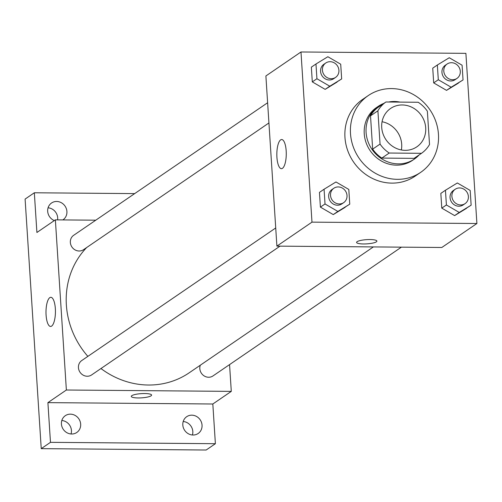 <?xml version="1.0" encoding="UTF-8"?>
<svg xmlns="http://www.w3.org/2000/svg" width="502" height="502" viewBox="0 0 502 502"><rect width="100%" height="100%" fill="white"/><g stroke="black" fill="none" stroke-linecap="round" stroke-linejoin="round"><path stroke-width="0.75" d="M382.066 121.741A23.243 21.454 -124.4 0 1 401.355 149.96M402.246 104.962A23.243 21.454 -124.4 0 1 424.397 121.434A23.243 21.454 -124.4 0 1 416.829 146.835A23.243 21.454 -124.4 0 1 386 139.751A23.243 21.454 -124.4 0 1 390.594 108.457A23.243 21.454 -124.4 0 1 402.246 104.962M377.899 110.804L380.052 144.087A31.218 28.809 -124.4 0 0 389.232 153.035L421.492 153.305A31.218 28.809 -124.4 0 0 429.524 144.494L427.371 111.212A31.218 28.809 -124.4 0 0 418.191 102.257L385.931 101.988A31.218 28.809 -124.4 0 0 377.899 110.804L370.514 115.849L372.666 149.132L380.052 144.087M370.514 115.849A31.218 28.809 -124.4 0 1 378.546 107.039L385.931 101.988M372.666 149.132A31.218 28.809 -124.4 0 0 381.846 158.086L414.106 158.356L421.492 153.305M400.044 102.107A31.959 29.499 55.6 0 0 388.648 102.013M383.936 103.356A31.959 29.499 55.6 0 0 378.295 106.311A31.959 29.499 55.6 0 0 371.976 149.339A31.959 29.499 55.6 0 0 414.357 159.084A31.959 29.499 55.6 0 0 419.164 154.892M414.357 159.084L412.512 160.345A31.959 29.499 -124.4 0 1 370.125 150.6A31.959 29.499 -124.4 0 1 376.444 107.572L378.295 106.311M381.846 158.086L389.232 153.035M391.547 88.584A46.485 42.902 -124.4 0 1 435.849 121.534A46.485 42.902 -124.4 0 1 420.707 172.337A46.485 42.902 -124.4 0 1 359.055 158.168A46.485 42.902 -124.4 0 1 368.248 95.581A46.485 42.902 -124.4 0 1 391.547 88.584M420.707 172.337L415.173 176.12A46.485 42.902 -124.4 0 1 353.521 161.958A46.485 42.902 -124.4 0 1 362.708 99.365L368.248 95.581M445.45 190.239L440.831 193.395L441.785 208.129L454.63 215.603L471.14 205.18L470.186 190.446L457.341 182.973L445.45 190.239L446.403 204.973L459.248 212.446L471.14 205.18M324.072 189.235L319.454 192.392L320.408 207.125L333.253 214.592L349.762 204.176L348.808 189.436L335.963 181.969L324.072 189.235L325.02 203.969L337.865 211.442L349.762 204.176M311.98 222.141L476.9 223.509L465.894 53.35L300.98 51.982L311.98 222.141L276.897 246.118L441.81 247.486L476.9 223.509M437.349 65.003L432.737 68.159L433.69 82.899L446.535 90.366L463.045 79.944L462.091 65.21L449.246 57.743L437.349 65.003L438.302 79.743L451.147 87.21L463.045 79.944M315.971 63.999L311.353 67.155L312.307 81.889L325.152 89.362L341.661 78.939L340.707 64.206L327.862 56.732L315.971 63.999L316.925 78.732L329.77 86.206L341.661 78.939M300.98 51.982L265.891 75.965L276.897 246.118M280.631 139.876A14.571 4.719 90.5 0 1 281.672 139.531A14.571 4.719 90.5 0 1 286.272 154.139A14.571 4.719 90.5 0 1 281.427 168.672A14.571 4.719 90.5 0 1 276.847 155.676A14.571 4.719 90.5 0 1 280.631 139.876M369.974 239.548A10.172 2.115 -3.7 0 1 376.889 241.098A10.172 2.115 -3.7 0 1 366.874 243.865A10.172 2.115 -3.7 0 1 356.589 242.41A10.172 2.115 -3.7 0 1 369.974 239.548M376.889 241.098A10.172 2.115 -3.7 0 1 366.874 243.859A10.172 2.115 -3.7 0 1 356.589 242.41M373.375 246.921L189.235 372.779A81.349 75.08 -124.4 0 1 100.958 368.537M87.856 356.376A81.349 75.08 -124.4 0 1 86.677 247.53M267.622 102.741L73.668 235.3A8.716 8.045 55.6 0 0 70.832 244.825A8.716 8.045 55.6 0 0 79.14 251.006A8.716 8.045 55.6 0 0 83.508 249.695L268.928 122.959M401.405 247.153L212.986 375.935A8.716 8.045 -124.4 0 1 203.109 375.145A8.716 8.045 -124.4 0 1 200.317 365.205M280.022 246.149L91.609 374.931A8.716 8.045 -124.4 0 1 80.044 372.271A8.716 8.045 -124.4 0 1 81.77 360.536L275.717 227.971M95.775 220.19L55.371 219.857L66.371 390.01L231.29 391.378L229.558 364.609M134.674 193.609L34.331 192.774L25.1 199.087L41.239 448.65L206.159 450.018L215.389 443.705L212.823 404.003L231.29 391.378M34.331 192.774L36.903 232.482L55.371 219.857M41.239 448.65L50.47 442.337L215.389 443.705M66.371 390.01L47.903 402.635L50.47 442.337M49.792 297.655A14.571 4.719 90.5 0 1 50.834 297.303A14.571 4.719 90.5 0 1 55.433 311.918A14.571 4.719 90.5 0 1 50.589 326.451A14.571 4.719 90.5 0 1 46.008 313.449A14.571 4.719 90.5 0 1 49.792 297.655M47.903 402.635L212.823 404.003M144.676 393.537A10.172 2.115 -3.7 0 1 151.591 395.087A10.172 2.115 -3.7 0 1 141.583 397.854A10.172 2.115 -3.7 0 1 131.298 396.404A10.172 2.115 -3.7 0 1 144.676 393.537M151.591 395.087A10.172 2.115 -3.7 0 1 141.583 397.854A10.172 2.115 -3.7 0 1 131.298 396.398M182.81 425.012A10.172 9.387 -124.4 0 1 186.694 416.698A10.172 9.387 -124.4 0 1 200.179 419.797A10.172 9.387 -124.4 0 1 198.165 433.49A10.172 9.387 -124.4 0 1 188.382 433.766A10.172 9.387 -124.4 0 1 182.81 425.012M61.426 424.008A10.172 9.387 -124.4 0 1 65.31 415.687A10.172 9.387 -124.4 0 1 78.795 418.787A10.172 9.387 -124.4 0 1 76.787 432.479A10.172 9.387 -124.4 0 1 66.998 432.755A10.172 9.387 -124.4 0 1 61.426 424.008M54.316 220.579A10.172 9.387 -124.4 0 1 47.677 211.311A10.172 9.387 -124.4 0 1 51.555 202.996A10.172 9.387 -124.4 0 1 65.04 206.096A10.172 9.387 -124.4 0 1 63.032 219.788A10.172 9.387 -124.4 0 1 62.832 219.92M71.039 433.985A10.172 9.387 55.6 0 0 71.435 430.478A10.172 9.387 55.6 0 0 61.821 420.5M57.598 219.876A10.172 9.387 55.6 0 0 57.68 217.78A10.172 9.387 55.6 0 0 48.073 207.803M192.423 434.989A10.172 9.387 55.6 0 0 192.818 431.482A10.172 9.387 55.6 0 0 183.205 421.504M335.581 77.402L333.736 78.663A8.716 8.045 -124.4 0 1 322.177 76.009A8.716 8.045 -124.4 0 1 323.897 64.275L325.742 63.014A8.716 8.045 -124.4 0 1 330.115 61.702A8.716 8.045 -124.4 0 1 338.423 67.877A8.716 8.045 -124.4 0 1 335.581 77.402A8.716 8.045 -124.4 0 1 324.022 74.748A8.716 8.045 -124.4 0 1 325.742 63.014M311.353 67.155L312.307 81.889L325.152 89.362L329.77 86.206M325.152 89.362L337.043 82.096M312.307 81.889L316.925 78.732M343.682 202.639L341.831 203.9A8.716 8.045 -124.4 0 1 330.272 201.246A8.716 8.045 -124.4 0 1 331.998 189.505L333.843 188.244A8.716 8.045 -124.4 0 1 338.21 186.932A8.716 8.045 -124.4 0 1 346.518 193.113A8.716 8.045 -124.4 0 1 343.682 202.639A8.716 8.045 -124.4 0 1 332.117 199.978A8.716 8.045 -124.4 0 1 333.843 188.244M319.454 192.392L320.408 207.125L333.253 214.592L337.865 211.442M333.253 214.592L345.144 207.332M320.408 207.125L325.02 203.969M456.964 78.412L455.113 79.674A8.716 8.045 -124.4 0 1 443.555 77.013A8.716 8.045 -124.4 0 1 445.28 65.279L447.125 64.018A8.716 8.045 -124.4 0 1 451.493 62.706A8.716 8.045 -124.4 0 1 459.801 68.881A8.716 8.045 -124.4 0 1 456.964 78.412A8.716 8.045 -124.4 0 1 445.399 75.752A8.716 8.045 -124.4 0 1 447.125 64.018M432.737 68.159L433.69 82.899L446.535 90.366L451.147 87.21M446.535 90.366L458.426 83.1M433.69 82.899L438.302 79.743M465.059 203.643L463.214 204.904A8.716 8.045 -124.4 0 1 451.656 202.25A8.716 8.045 -124.4 0 1 453.375 190.515L455.226 189.254A8.716 8.045 -124.4 0 1 459.594 187.943A8.716 8.045 -124.4 0 1 467.902 194.117A8.716 8.045 -124.4 0 1 465.059 203.643A8.716 8.045 -124.4 0 1 453.501 200.988A8.716 8.045 -124.4 0 1 455.226 189.254M440.831 193.395L441.785 208.129L454.63 215.603L459.248 212.446M454.63 215.603L466.521 208.336M441.785 208.129L446.403 204.973"/></g></svg>
